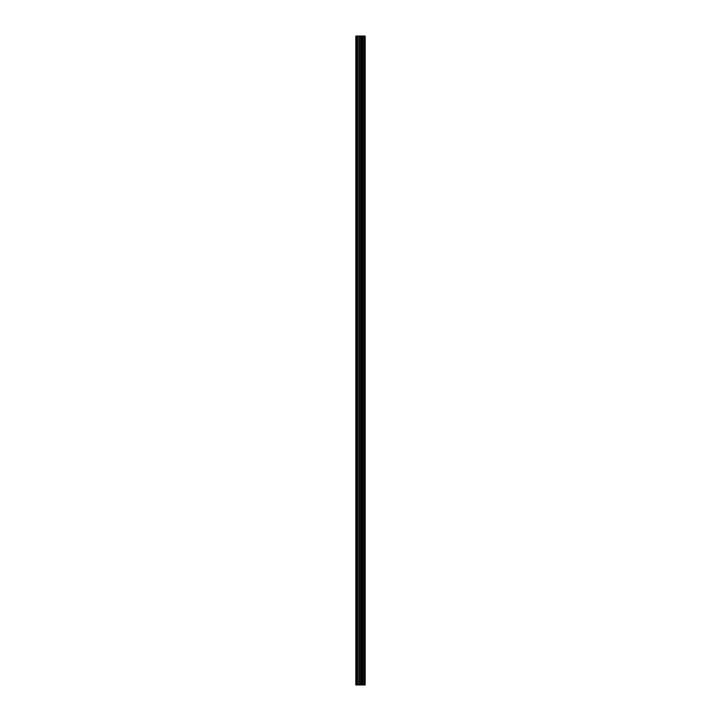 <?xml version="1.0" encoding="UTF-8"?>
<svg xmlns="http://www.w3.org/2000/svg" width="721" height="721" viewBox="0 0 721 721"><rect width="100%" height="100%" fill="white"/><g stroke="black" fill="none" stroke-linecap="round" stroke-linejoin="round"><path stroke-width="1.08" d="M358.815 684.95L365.168 684.95L365.168 36.05L355.832 36.05L355.832 684.95L358.815 684.95L358.815 36.05M364.871 684.95L364.871 36.05M361.455 684.95L361.455 36.05M360.545 684.95L360.545 36.05M356.219 684.95L356.219 36.05M364.943 684.95L364.943 36.05M363.916 684.95L363.916 36.05M363.781 684.95L363.781 36.05M362.618 684.95L362.618 36.05M362.483 684.95L362.483 36.05M361.518 684.95L361.518 36.05M361.068 684.95L361.068 36.05M359.337 684.95L359.337 36.05M357.526 684.95L357.526 36.05M357.003 684.95L357.003 36.05"/></g></svg>
